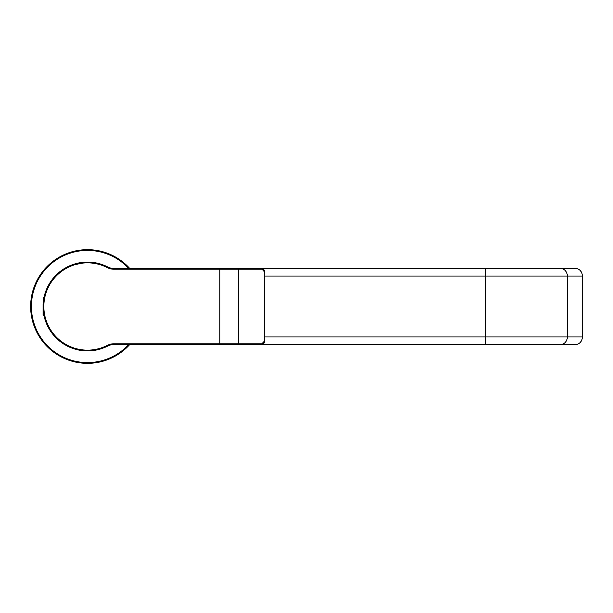 <?xml version="1.0" encoding="UTF-8"?>
<svg xmlns="http://www.w3.org/2000/svg" width="613" height="613" viewBox="0 0 613 613"><rect width="100%" height="100%" fill="white"/><g stroke="black" fill="none" stroke-linecap="round" stroke-linejoin="round"><path stroke-width="0.92" d="M582.35 276.049L567.347 276.049A7.617 6.896 -90 0 0 560.443 268.433L575.454 268.433A7.617 6.896 90 0 1 582.35 276.049L582.35 336.951A7.617 6.896 90 0 1 575.454 344.567L113.65 344.567A12.689 12.689 0 0 0 107.842 345.977L107.865 345.962A44.412 44.412 0 0 1 43.086 306.5A44.412 44.412 0 0 1 107.842 267.023L107.842 267.023A12.689 12.689 0 0 0 113.65 268.433L261.46 268.433L261.843 269.199A3.042 2.636 -90 0 1 264.479 272.241L264.479 340.759A3.042 2.636 -90 0 1 261.843 343.801L113.65 343.801A13.448 13.448 0 0 0 107.49 345.303L107.842 345.977A44.412 44.412 0 0 1 43.086 306.906M560.443 268.433L219.776 268.433L219.776 344.567L238.426 344.567L238.809 269.199L261.843 269.199M559.347 268.433L544.344 268.433M87.498 350.912L77.866 349.854M69.706 347.188L57.139 338.912M56.549 338.353L47.247 325.265M44.305 316.829L43.592 313.197L43.592 315.634L43.086 315.128L43.086 304.439M43.408 301.167L44.305 296.171M47.247 287.735L56.549 274.647M57.139 274.088L70.097 265.636L87.498 262.088M43.125 308.408L43.125 304.615M43.239 302.807L43.278 302.332M43.791 298.623L43.937 297.834M43.799 298.577L44.021 297.443M43.607 299.696L43.592 297.366L43.086 297.872M43.784 314.369L44.021 315.557M44.021 315.58L43.799 314.431M43.607 313.304L43.416 311.894M43.285 310.745L43.239 310.232M264.755 272.241L261.46 268.433A3.808 3.295 -90 0 1 264.755 272.241L264.755 340.759A3.808 3.295 -90 0 1 261.46 344.567L238.426 344.567M43.086 308.561L43.086 315.128M129.711 268.433A56.848 56.848 0 0 0 30.65 306.5A56.848 56.848 0 0 0 129.711 344.567M128.684 268.433A56.082 56.082 0 0 0 31.409 306.5A56.082 56.082 0 0 0 128.684 344.567M485.695 344.567L485.695 336.951L264.854 336.951M560.443 344.567A7.617 6.896 -90 0 0 567.347 336.951L567.347 276.049L485.695 276.049L485.695 336.951L582.35 336.951M485.695 268.433L485.695 276.049L264.854 276.049M107.49 345.303A43.646 43.646 0 0 1 43.845 306.898A43.646 43.646 0 0 1 107.49 267.697L107.842 267.023A12.689 12.689 0 0 0 113.65 268.433L113.65 269.199L238.809 269.199L238.426 268.433M113.65 343.801L113.65 344.567A12.689 12.689 0 0 0 107.842 345.977M107.49 267.697A13.448 13.448 0 0 0 113.65 269.199M264.755 340.759L261.843 343.801M264.479 272.241L264.479 340.759"/></g></svg>
